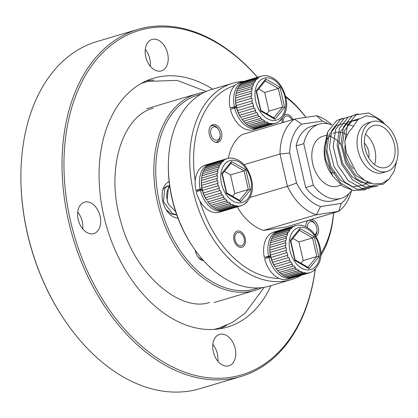 <?xml version="1.0" encoding="UTF-8"?>
<svg xmlns="http://www.w3.org/2000/svg" width="418" height="418" viewBox="0 0 418 418"><rect width="100%" height="100%" fill="white"/><g stroke="black" fill="none" stroke-linecap="round" stroke-linejoin="round"><path stroke-width="0.63" d="M192.855 246.839L192.186 245.841A99.735 67.021 -106.5 0 1 171.95 198.383A99.735 67.021 -106.5 0 1 168.355 165.497L168.37 164.295A102.467 68.86 73.5 0 0 172.064 198.08A102.467 68.86 73.5 0 0 192.855 246.839A102.467 68.86 73.5 0 0 269.662 286.032L291.001 279.705A102.467 68.86 -106.5 0 1 193.403 191.752A102.467 68.86 -106.5 0 1 232.721 83.229A102.467 68.86 -106.5 0 1 243.84 81.353M232.721 83.229L211.383 89.562A102.467 68.86 73.5 0 0 168.37 164.295M305.877 117.374A99.735 67.021 73.5 0 0 285.719 97.081M234.859 85.45A99.735 67.021 73.5 0 0 195.237 180.884M197.019 190.237A99.735 67.021 73.5 0 0 197.165 190.901A99.735 67.021 73.5 0 0 197.286 191.407M285.515 96.224A102.467 68.86 -106.5 0 1 305.955 117.359M221.509 132.584A9.154 6.15 -106.5 0 1 217.997 142.277A9.154 6.15 -106.5 0 1 209.277 134.424A9.154 6.15 -106.5 0 1 212.788 124.726A9.154 6.15 -106.5 0 1 221.509 132.584M311.629 219.408A9.154 6.15 -106.5 0 1 318.323 227.361A9.154 6.15 -106.5 0 1 315.987 236.494M245.209 238.344A8.402 5.648 -106.5 0 1 241.985 247.242A8.402 5.648 -106.5 0 1 233.981 240.031A8.402 5.648 -106.5 0 1 237.21 231.133A8.402 5.648 -106.5 0 1 245.209 238.344M351.423 190.692A51.916 34.887 -106.5 0 1 338.627 211.398L316.416 214.737L263.648 230.386L285.86 227.052L338.627 211.398L341.177 203.435A45.087 30.3 73.5 0 0 348.868 193.696M328.125 123.77A45.087 30.3 73.5 0 0 322.309 121.063L301.655 124.167A45.087 30.3 73.5 0 0 289.679 153.019L296.561 183.084A45.087 30.3 73.5 0 0 320.522 206.539L316.416 214.737A51.916 34.887 -106.5 0 1 287.406 186.339L280.003 154.012A51.916 34.887 -106.5 0 1 294.507 119.078L316.719 115.744A51.916 34.887 -106.5 0 1 331.819 124.815M250.173 197.385L287.406 186.339L296.561 183.084M237.225 206.91A51.916 34.887 73.5 0 0 263.648 230.386M289.679 153.019L280.003 154.012L244.007 164.692M228.296 158.359A51.916 34.887 73.5 0 1 241.74 134.732L294.507 119.078L301.655 124.167M320.522 206.539L341.177 203.435M199.799 200.807A99.735 67.021 73.5 0 0 279.052 278.388M320.768 253.731A99.735 67.021 73.5 0 0 333.569 212.898M305.762 226.603A9.154 6.15 -106.5 0 1 307.852 220.526M282.244 122.72A8.402 5.648 -106.5 0 1 282.406 118.294M284.245 115.269A8.402 5.648 -106.5 0 1 285.614 114.542A8.402 5.648 -106.5 0 1 292.893 119.558M333.663 212.872A102.467 68.86 -106.5 0 1 320.705 255.8M301.347 275.211A102.467 68.86 -106.5 0 1 291.001 279.705M322.309 121.063L316.719 115.744M368.723 157.743A12.294 8.261 73.5 0 0 368.556 151.018A12.294 8.261 73.5 0 0 364.376 143.087M330.539 172.368A12.294 8.261 73.5 0 0 334.74 172.676M365.139 148.693A21.861 14.687 73.5 0 0 385.96 167.456A21.861 14.687 73.5 0 0 394.346 144.304A21.861 14.687 73.5 0 0 373.525 125.541A21.861 14.687 73.5 0 0 365.139 148.693M345.054 145.229A21.861 14.687 73.5 0 0 345.738 154.446A21.861 14.687 73.5 0 0 353.304 168.684M374.549 164.572A21.861 14.687 73.5 0 0 374.946 150.062A21.861 14.687 73.5 0 0 365.536 134.183M372.354 121.591L367.955 122.897A25.979 17.457 73.5 0 0 357.986 150.412A25.979 17.457 73.5 0 0 382.731 172.712L387.131 171.406A25.979 17.457 -106.5 0 1 362.385 149.106A25.979 17.457 -106.5 0 1 372.354 121.591A25.979 17.457 -106.5 0 1 397.1 143.891A25.979 17.457 -106.5 0 1 387.131 171.406M396.708 160.899L394.169 171.255L389.033 179.076L381.89 183.465L373.556 183.988L364.961 180.602L357.045 173.684L346.397 152.732L344.808 141.89C346.198 136.237 348.685 131.633 352.269 128.08L357.965 119.538L366.231 115.807L375.636 117.416L384.659 124.104M347.269 135.061A25.979 17.457 73.5 0 0 335.1 132.642M334.499 132.84A25.979 17.457 73.5 0 0 333.01 133.488M330.262 135.422A25.979 17.457 73.5 0 0 324.274 149.733M327.513 132.647L324.248 147.544L324.196 151.593A25.979 17.457 73.5 0 0 325.131 160.157A25.979 17.457 73.5 0 0 330.403 172.519L332.775 176.062L342.729 186.402L354.088 190.712M324.248 147.544L325.523 159.122L332.775 176.062M340.968 185.101L337.488 186.13A25.979 17.457 -106.5 0 1 312.742 163.835A25.979 17.457 -106.5 0 1 322.712 136.32L326.406 135.223M329.431 136.247A25.979 17.457 -106.5 0 1 341.344 145.062M331.787 124.851A38.728 26.026 73.5 0 0 319.086 124.099L311.447 126.361A38.728 26.026 73.5 0 0 296.132 145.913L305.668 187.546A38.728 26.026 73.5 0 0 333.475 200.619L341.114 198.357A38.728 26.026 73.5 0 0 351.658 190.362M319.086 124.099A38.728 26.026 73.5 0 0 303.771 143.646L296.132 145.913M305.668 187.546L313.307 185.284A38.728 26.026 73.5 0 0 341.114 198.357M313.307 185.284L303.771 143.646M367.955 182.222L355.796 175.497L346.496 162.1L342.373 145.626L344.458 130.515L352.097 120.844L358.858 118.806M370.991 183.382L361.23 182.577L351.914 176.652L342.614 163.25L338.496 146.775L340.576 131.665L348.215 121.999L357.4 120.05M367.741 182.123L364.062 185.007L352.358 186.809L340.278 180.101L330.972 166.704L326.855 150.229L328.94 135.119L336.579 125.447L344.411 123.404L353.132 126.064M344.808 141.89L347.515 125.337L356.079 114.798L368.775 112.938L381.9 120.818L384.994 124.334M389.445 178.653L383.358 184.15L370.014 186.198L356.246 178.512L345.655 163.177L340.989 144.32L343.418 127.025L352.202 115.948L357.98 113.816M377.386 186.355L364.846 187.039L352.364 179.667L341.772 164.326L337.107 145.469L339.536 128.174L348.319 117.097L356.146 114.757M375.343 186.595L362.092 188.466L348.487 180.816L337.89 165.476L333.23 146.619L335.659 129.324L344.437 118.252L352.264 115.906M369.627 188.654L357.087 189.344L344.604 181.966L334.013 166.625L329.347 147.768L331.777 130.473L340.56 119.402L348.387 117.061M365.745 189.803L353.205 190.493L340.727 183.115L330.131 167.78L325.47 148.923L327.895 131.628L336.678 120.551L342.462 118.419M291.863 119.867A6.829 4.593 73.5 0 0 291.179 118.66A6.829 4.593 73.5 0 0 285.609 116.22A6.829 4.593 73.5 0 0 283.279 122.411M244.159 238.5A6.829 4.593 73.5 0 0 242.774 235.25A6.829 4.593 73.5 0 0 236.938 232.951A6.829 4.593 73.5 0 0 235.031 239.875A6.829 4.593 73.5 0 0 240.324 245.852A6.829 4.593 73.5 0 0 244.405 240.752A6.829 4.593 73.5 0 0 244.159 238.5M200.75 94.217A101.099 67.941 73.5 0 0 159.394 201.972A101.099 67.941 73.5 0 0 258.209 287.924M262.206 287.594A102.467 68.86 -106.5 0 1 255.111 290.348A102.467 68.86 -106.5 0 1 157.513 202.396A102.467 68.86 -106.5 0 1 196.831 93.878A102.467 68.86 -106.5 0 1 204.282 92.315M257.399 77.33A179.662 120.734 73.5 0 0 112.139 44.397A179.662 120.734 73.5 0 0 70.438 220.673A179.662 120.734 73.5 0 0 199.971 376.461A179.662 120.734 73.5 0 0 315.141 269.469M315.235 269.375A181.025 121.654 -106.5 0 1 240.982 376.482A181.025 121.654 -106.5 0 1 68.557 221.101A181.025 121.654 -106.5 0 1 138.018 29.38A181.025 121.654 -106.5 0 1 257.493 77.304M64.163 319.441L63.829 318.939A179.662 120.734 -106.5 0 1 27.374 233.448A179.662 120.734 -106.5 0 1 20.9 174.212L20.91 173.611A181.025 121.654 73.5 0 0 27.431 233.296A181.025 121.654 73.5 0 0 64.163 319.441A181.025 121.654 73.5 0 0 199.851 388.683L240.982 376.482M138.018 29.38L96.892 41.581A181.025 121.654 73.5 0 0 20.91 173.611M195.253 250.298A10.931 7.346 73.5 0 0 195.436 251.218A10.931 7.346 73.5 0 0 197.651 256.417A10.931 7.346 73.5 0 0 203.671 260.754M197.432 256.077A9.154 6.15 73.5 0 0 202.49 259.426M169.123 181.579A19.129 12.854 73.5 0 0 162.816 201.455A19.129 12.854 73.5 0 0 177.979 218.222M145.276 49.413A16.396 11.02 -106.5 0 1 149.801 58.823A16.396 11.02 -106.5 0 1 150.266 66.232M145.741 56.822A16.396 11.02 73.5 0 0 161.358 70.893A16.396 11.02 73.5 0 0 167.649 53.53A16.396 11.02 73.5 0 0 152.032 39.459A16.396 11.02 73.5 0 0 145.741 56.822M212.825 344.348A16.396 11.02 -106.5 0 1 217.35 353.759A16.396 11.02 -106.5 0 1 217.815 361.168M213.29 351.757A16.396 11.02 73.5 0 0 228.907 365.828A16.396 11.02 73.5 0 0 235.198 348.466A16.396 11.02 73.5 0 0 219.581 334.395A16.396 11.02 73.5 0 0 213.29 351.757M77.732 212.104A16.396 11.02 -106.5 0 1 82.257 221.514A16.396 11.02 -106.5 0 1 82.722 228.918M78.197 219.507A16.396 11.02 73.5 0 0 93.815 233.584A16.396 11.02 73.5 0 0 100.106 216.216A16.396 11.02 73.5 0 0 84.488 202.145A16.396 11.02 73.5 0 0 78.197 219.507M212.652 89.18A129.794 87.221 73.5 0 0 153.558 78.213A129.794 87.221 73.5 0 0 103.758 215.667A129.794 87.221 73.5 0 0 227.382 327.075A129.794 87.221 73.5 0 0 270.932 285.656M219.967 328.762A129.794 87.221 73.5 0 0 226.582 325.319M153.85 80.12A129.794 87.221 73.5 0 0 146.425 80.841M169.17 181.997A19.129 12.854 73.5 0 0 168.287 182.002M219.957 132.819A6.829 4.593 73.5 0 0 218.567 129.57A6.829 4.593 73.5 0 0 212.736 127.271A6.829 4.593 73.5 0 0 210.829 134.188A6.829 4.593 73.5 0 0 216.122 140.166A6.829 4.593 73.5 0 0 220.202 135.071A6.829 4.593 73.5 0 0 219.957 132.819M210.557 126.267A8.538 5.737 -106.5 0 1 211.754 125.677A8.538 5.737 -106.5 0 1 218.149 128.943L218.567 129.57M220.202 135.071L220.192 135.824A8.538 5.737 -106.5 0 1 216.608 142.047A8.538 5.737 -106.5 0 1 215.286 142.204M314.754 234.576A6.829 4.593 73.5 0 0 317.016 229.848A6.829 4.593 73.5 0 0 316.771 227.596A6.829 4.593 73.5 0 0 315.386 224.346A6.829 4.593 73.5 0 0 310.004 221.822A6.829 4.593 73.5 0 0 307.423 227.496M307.376 221.044A8.538 5.737 -106.5 0 1 308.568 220.453A8.538 5.737 -106.5 0 1 314.968 223.719L315.386 224.346M317.016 229.848L317.006 230.6A8.538 5.737 -106.5 0 1 315.386 235.527M265.519 75.705L267.954 75.935M264.395 75.648L262.567 75.919M251.275 91.129L235.757 95.732A24.594 16.527 73.5 0 0 235.595 97.979L235.606 100.592A24.594 16.527 73.5 0 0 235.799 102.938L236.212 105.613A24.594 16.527 73.5 0 0 236.463 106.789A24.594 16.527 73.5 0 0 236.75 107.959L252.268 103.356A24.594 16.527 -106.5 0 1 251.981 102.185A24.594 16.527 -106.5 0 1 251.73 101.01L252.315 100.853L251.902 98.183L251.317 98.334A24.594 16.527 -106.5 0 1 251.129 95.988L251.714 95.853L251.699 93.245L251.113 93.376A24.594 16.527 -106.5 0 1 251.275 91.129L251.861 91.019L252.247 88.579L251.662 88.694A24.594 16.527 -106.5 0 1 252.179 86.651L252.754 86.552L253.527 84.394L252.947 84.493A24.594 16.527 -106.5 0 1 253.783 82.738L254.358 82.659L255.476 80.878L254.907 80.956A24.594 16.527 -106.5 0 1 256.035 79.572L256.595 79.504L258.016 78.171L257.451 78.239A24.594 16.527 -106.5 0 1 258.82 77.283L260.482 76.463A24.594 16.527 -106.5 0 1 261.417 76.139A24.594 16.527 -106.5 0 1 262.029 75.977M240.7 117.312L256.218 112.708A24.594 16.527 -106.5 0 1 255.069 110.66L239.551 115.263A24.594 16.527 73.5 0 0 240.7 117.312L240.784 117.489A21.861 14.687 -106.5 0 1 236.348 107.092A21.861 14.687 -106.5 0 1 235.559 99.881L235.574 98.737M252.179 86.651L236.656 91.255A24.594 16.527 73.5 0 0 236.144 93.298L235.757 95.795M253.783 82.738L238.265 87.346A24.594 16.527 73.5 0 0 237.424 89.097L236.651 91.333M256.035 79.572L240.512 84.175A24.594 16.527 73.5 0 0 239.383 85.559L238.255 87.435M258.82 77.283L243.302 81.886A24.594 16.527 73.5 0 0 241.933 82.842L240.491 84.279M262.112 75.956L245.899 80.742A24.594 16.527 73.5 0 0 244.964 81.066L243.762 81.75M241.933 82.842L257.451 78.239M239.383 85.559L254.907 80.956M237.424 89.097L252.947 84.493M236.144 93.298L251.662 88.694M235.595 97.979L251.113 93.376M251.129 95.988L235.606 100.592M235.799 102.938L251.317 98.334M251.73 101.01L236.212 105.613M253.068 105.968L237.549 110.571A24.594 16.527 73.5 0 0 238.406 112.823L253.93 108.215A24.594 16.527 -106.5 0 1 253.068 105.968L253.648 105.796L252.848 103.183L252.268 103.356M257.66 114.872L242.137 119.475A24.594 16.527 73.5 0 0 243.522 121.23L259.045 116.627A24.594 16.527 -106.5 0 1 257.66 114.872L258.219 114.663L256.783 112.499L256.218 112.708M260.717 118.419L245.199 123.023A24.594 16.527 73.5 0 0 246.756 124.418L262.274 119.809A24.594 16.527 -106.5 0 1 260.717 118.419L261.266 118.195L259.594 116.403L259.045 116.627M264.108 121.152L248.59 125.755A24.594 16.527 73.5 0 0 250.257 126.722L265.775 122.119A24.594 16.527 -106.5 0 1 264.108 121.152L264.646 120.917L262.812 119.574L262.274 119.809M267.692 122.944L252.174 127.547A24.594 16.527 73.5 0 0 253.872 128.044L269.396 123.441A24.594 16.527 -106.5 0 1 267.692 122.944L268.215 122.704L266.303 121.873L265.775 122.119M271.308 123.728L255.785 128.331A24.594 16.527 73.5 0 0 257.446 128.336L272.97 123.728A24.594 16.527 -106.5 0 1 271.308 123.728L271.815 123.477L269.396 123.441M274.793 123.456L259.275 128.06A24.594 16.527 73.5 0 0 259.886 127.898L275.405 123.294A24.594 16.527 -106.5 0 1 274.793 123.456L272.97 123.728M244.964 81.066L260.482 76.463M258.031 128.159L259.275 128.06M253.794 127.971L255.785 128.331M250.194 126.649L252.174 127.547M246.709 124.355L248.59 125.755M243.49 121.183L245.199 123.023M241.421 118.44L242.137 119.475M238.406 112.823L239.551 115.263M236.75 107.959L237.549 110.571M255.069 110.66L255.644 110.467L254.499 108.027L253.93 108.215M278.001 122.15L276.34 122.97A24.594 16.527 -106.5 0 1 275.405 123.294L276.465 122.929M276.82 122.725L276.34 122.97M281.257 119.626L279.841 120.954M266.783 113.811L268.999 111.094L264.74 92.493L278.32 88.464L280.023 87.273L284.637 107.41L282.578 107.065L278.32 88.464L265.231 80.893M264.74 92.493L258.648 88.971M268.999 111.094L282.578 107.065L273.78 117.86M265.122 80.831L265.738 79.007L280.023 87.273M284.637 107.41L274.96 119.276L274.218 118.116L260.905 110.409M256.49 91.615L256.067 90.873L265.738 79.007M274.96 119.276L260.675 111.005L260.445 110.389M256.547 91.375L260.853 110.378M259.181 127.986L275.29 123.206M255.706 128.253L271.815 123.477M252.111 127.48L268.215 122.704M248.543 125.693L264.646 120.917M245.162 122.97L261.266 118.195M242.116 119.438L258.219 114.663M239.54 115.243L255.644 110.467M237.539 110.577L253.648 105.796M235.799 102.959L251.902 98.183M235.595 98.021L251.699 93.245M236.144 93.355L252.247 88.579M237.419 89.175L253.527 84.394M239.373 85.653L255.476 80.878M241.912 82.947L258.016 78.171M244.927 81.181L261.031 76.4M299.748 225.166L302.183 225.396M298.624 225.103L296.801 225.38M285.51 240.59L269.991 245.194A24.594 16.527 73.5 0 0 269.824 247.44L269.84 250.053A24.594 16.527 73.5 0 0 270.028 252.399L270.446 255.069A24.594 16.527 73.5 0 0 270.692 256.25A24.594 16.527 73.5 0 0 270.984 257.42L286.502 252.817A24.594 16.527 -106.5 0 1 286.215 251.646A24.594 16.527 -106.5 0 1 285.964 250.466L286.549 250.314L286.131 247.644L285.551 247.796A24.594 16.527 -106.5 0 1 285.358 245.45L285.943 245.314L285.928 242.701L285.342 242.837A24.594 16.527 -106.5 0 1 285.51 240.59L286.095 240.475L286.476 238.041L285.896 238.155A24.594 16.527 -106.5 0 1 286.408 236.113L286.988 236.013L287.756 233.855L287.176 233.955A24.594 16.527 -106.5 0 1 288.018 232.199L288.587 232.121L289.711 230.334L289.136 230.417A24.594 16.527 -106.5 0 1 290.264 229.033L290.829 228.965L292.25 227.632L291.686 227.7A24.594 16.527 -106.5 0 1 293.055 226.744L294.711 225.924A24.594 16.527 -106.5 0 1 295.651 225.6A24.594 16.527 -106.5 0 1 296.263 225.438M274.929 266.773L290.453 262.17A24.594 16.527 -106.5 0 1 289.303 260.121L273.785 264.725A24.594 16.527 73.5 0 0 274.929 266.773L275.013 266.95A21.861 14.687 -106.5 0 1 270.577 256.547A21.861 14.687 -106.5 0 1 269.793 249.342L269.809 248.198M286.408 236.113L270.89 240.716A24.594 16.527 73.5 0 0 270.373 242.759L269.986 245.256M288.018 232.199L272.499 236.802A24.594 16.527 73.5 0 0 271.658 238.558L270.88 240.789M290.264 229.033L274.746 233.636A24.594 16.527 73.5 0 0 273.618 235.02L272.484 236.896M293.055 226.744L277.531 231.347A24.594 16.527 73.5 0 0 276.167 232.303L274.72 233.74M296.341 225.417L280.128 230.203A24.594 16.527 73.5 0 0 279.193 230.527L277.991 231.211M276.167 232.303L291.686 227.7M273.618 235.02L289.136 230.417M271.658 238.558L287.176 233.955M270.373 242.759L285.896 238.155M269.824 247.44L285.342 242.837M285.358 245.45L269.84 250.053M270.028 252.399L285.551 247.796M285.964 250.466L270.446 255.069M287.297 255.429L271.778 260.033A24.594 16.527 73.5 0 0 272.64 262.279L288.159 257.676A24.594 16.527 -106.5 0 1 287.297 255.429L287.877 255.257L287.082 252.644L286.502 252.817M291.889 264.333L276.371 268.936A24.594 16.527 73.5 0 0 277.756 270.692L293.274 266.088A24.594 16.527 -106.5 0 1 291.889 264.333L292.454 264.124L291.012 261.955L290.453 262.17M294.946 267.881L279.428 272.484A24.594 16.527 73.5 0 0 280.985 273.874L296.508 269.27A24.594 16.527 -106.5 0 1 294.946 267.881L295.5 267.656L293.823 265.864L293.274 266.088M298.342 270.613L282.824 275.216A24.594 16.527 73.5 0 0 284.491 276.178L300.009 271.575A24.594 16.527 -106.5 0 1 298.342 270.613L298.88 270.373L297.046 269.035L296.508 269.27M301.921 272.405L286.403 277.009A24.594 16.527 73.5 0 0 288.106 277.505L303.625 272.902A24.594 16.527 -106.5 0 1 301.921 272.405L302.444 272.16L300.532 271.329L300.009 271.575M305.537 273.184L290.019 277.787A24.594 16.527 73.5 0 0 291.68 277.792L307.199 273.189A24.594 16.527 -106.5 0 1 305.537 273.184L306.044 272.938L304.132 272.651L303.625 272.902M309.022 272.917L293.504 277.521A24.594 16.527 73.5 0 0 294.115 277.359L309.633 272.755A24.594 16.527 -106.5 0 1 309.022 272.917L307.199 273.189M270.436 255.884L268.607 256.161A24.594 16.527 -106.5 0 1 278.189 230.778A24.594 16.527 -106.5 0 1 279.193 230.532L294.711 225.924M292.26 277.62L293.504 277.521M288.028 277.432L290.019 277.787M284.423 276.11L286.403 277.009M280.938 273.811L282.824 275.216M277.719 270.639L279.428 272.484M275.65 267.901L276.371 268.936M272.64 262.279L273.785 264.725M270.984 257.42L271.778 260.033L287.877 255.257M289.303 260.121L289.873 259.928L288.733 257.483L288.159 257.676M312.23 271.611L310.574 272.431A24.594 16.527 -106.5 0 1 309.633 272.755L310.699 272.384M311.055 272.186L310.574 272.431M315.491 269.082L314.07 270.415M301.012 263.272L303.228 260.555L298.969 241.954L312.549 237.926L314.258 236.734L318.866 256.866L316.807 256.527L312.549 237.926L299.46 230.355M298.969 241.954L292.877 238.427M303.228 260.555L316.807 256.527L308.009 267.321M299.351 230.292L299.972 228.468L314.258 236.734M318.866 256.866L309.195 268.732L308.447 267.572L295.139 259.871M290.719 241.076L290.296 240.334L299.972 228.468M309.195 268.732L294.909 260.466L294.674 259.85M290.776 240.836L295.082 259.839M293.41 277.442L309.519 272.667M289.94 277.714L306.044 272.938M286.34 276.941L302.444 272.16M282.772 275.154L298.88 270.373M279.391 272.431L295.5 267.656M276.345 268.899L292.454 264.124M273.769 264.704L289.873 259.928M270.028 252.42L286.131 247.644M269.824 247.482L285.928 242.701M270.373 242.816L286.476 238.041M271.653 238.631L287.756 233.855M273.602 235.115L289.711 230.334M276.141 232.408L292.25 227.632M279.156 230.642L295.265 225.861M175.701 211.816L168.444 204.125L167.106 200.562L168.459 187.144L169.651 185.879M168.444 204.125A15.304 10.283 -106.5 0 1 167.289 200.504A15.304 10.283 -106.5 0 1 169.739 186.512M169.603 185.54L168.182 185.775L164.802 188.231L163.448 201.643L172.32 213.525L176.694 214.732M162.858 189.767L163.605 188.586L166.991 186.13L168.182 185.775M176.804 215.024L171.124 213.875L166.024 209.496M231.29 158.15L233.725 158.375M230.166 158.088L228.343 158.365M217.052 173.574L201.528 178.178A24.594 16.527 73.5 0 0 201.366 180.424L201.382 183.032A24.594 16.527 73.5 0 0 201.57 185.383L201.983 188.053A24.594 16.527 73.5 0 0 202.234 189.229A24.594 16.527 73.5 0 0 202.521 190.404L218.044 185.801A24.594 16.527 -106.5 0 1 217.752 184.625A24.594 16.527 -106.5 0 1 217.506 183.45L218.086 183.298L217.673 180.628L217.088 180.78A24.594 16.527 -106.5 0 1 216.9 178.429L217.485 178.298L217.47 175.685L216.885 175.821A24.594 16.527 -106.5 0 1 217.052 173.574L217.632 173.46L218.018 171.025L217.433 171.134A24.594 16.527 -106.5 0 1 217.95 169.091L218.53 168.997L219.298 166.839L218.719 166.934A24.594 16.527 -106.5 0 1 219.56 165.183L220.129 165.1L221.247 163.318L220.678 163.401A24.594 16.527 -106.5 0 1 221.806 162.017L222.371 161.944L223.787 160.616L223.228 160.684A24.594 16.527 -106.5 0 1 224.597 159.728L226.253 158.908A24.594 16.527 -106.5 0 1 227.188 158.584A24.594 16.527 -106.5 0 1 227.805 158.422M206.471 199.752L221.989 195.149A24.594 16.527 -106.5 0 1 220.845 193.1L205.322 197.704A24.594 16.527 73.5 0 0 206.471 199.752L206.555 199.935A21.861 14.687 -106.5 0 1 202.119 189.532A21.861 14.687 -106.5 0 1 201.33 182.326L201.345 181.177M217.95 169.091L202.427 173.695A24.594 16.527 73.5 0 0 201.915 175.738L201.528 178.24M219.56 165.183L204.036 169.786A24.594 16.527 73.5 0 0 203.2 171.537L202.422 173.773M221.806 162.017L206.288 166.62A24.594 16.527 73.5 0 0 205.16 168.005L204.026 169.88M224.597 159.728L209.073 164.331A24.594 16.527 73.5 0 0 207.704 165.288L206.262 166.725M227.883 158.396L211.67 163.187A24.594 16.527 73.5 0 0 210.735 163.511L209.533 164.196M207.704 165.288L223.228 160.684M205.16 168.005L220.678 163.401M203.2 171.537L218.719 166.934M201.915 175.738L217.433 171.134M201.366 180.424L216.885 175.821M216.9 178.429L201.382 183.032M201.57 185.383L217.088 180.78M217.506 183.45L201.983 188.053M218.839 188.413L203.32 193.017A24.594 16.527 73.5 0 0 204.183 195.263L219.701 190.66A24.594 16.527 -106.5 0 1 218.839 188.413L219.419 188.241L218.624 185.629L218.044 185.801M223.431 197.312L207.913 201.915A24.594 16.527 73.5 0 0 209.298 203.676L224.816 199.072A24.594 16.527 -106.5 0 1 223.431 197.312L223.996 197.103L222.554 194.94L221.989 195.149M226.488 200.865L210.97 205.468A24.594 16.527 73.5 0 0 212.527 206.858L228.05 202.255A24.594 16.527 -106.5 0 1 226.488 200.865L227.037 200.64L225.365 198.848L224.816 199.072M229.884 203.592L214.361 208.195A24.594 16.527 73.5 0 0 216.028 209.162L231.551 204.559A24.594 16.527 -106.5 0 1 229.884 203.592L230.417 203.357L228.583 202.019L228.05 202.255M233.463 205.39L217.945 209.993A24.594 16.527 73.5 0 0 219.649 210.489L235.167 205.886A24.594 16.527 -106.5 0 1 233.463 205.39L233.986 205.144L232.074 204.313L231.551 204.559M237.079 206.168L221.561 210.771A24.594 16.527 73.5 0 0 223.217 210.776L238.741 206.173A24.594 16.527 -106.5 0 1 237.079 206.168L237.586 205.917L235.674 205.635L235.167 205.886M240.564 205.896L225.046 210.505A24.594 16.527 73.5 0 0 225.657 210.338L241.176 205.734A24.594 16.527 -106.5 0 1 240.564 205.896L238.741 206.173M201.972 188.868L200.149 189.14A24.594 16.527 -106.5 0 1 209.731 163.762A24.594 16.527 -106.5 0 1 210.735 163.516L226.253 158.908M223.802 210.604L225.046 210.505M219.57 210.411L221.561 210.771M215.965 209.094L217.945 209.993M212.48 206.795L214.361 208.195M209.261 203.623L210.97 205.468M207.192 200.886L207.913 201.915M204.183 195.263L205.322 197.704M202.521 190.404L203.32 193.017M220.845 193.1L221.415 192.912L220.27 190.467L219.701 190.66M243.772 204.59L242.116 205.41A24.594 16.527 -106.5 0 1 241.176 205.734L242.236 205.369M242.597 205.165L242.116 205.41M247.033 202.066L245.612 203.399M232.554 196.256L234.77 193.539L230.511 174.938L244.091 170.91L245.8 169.718L250.408 189.85L248.349 189.511L244.091 170.91L231.002 163.333M230.511 174.938L224.419 171.411M234.77 193.539L248.349 189.511L239.551 200.3M230.893 163.271L231.515 161.452L245.8 169.718M250.408 189.85L240.737 201.716L239.989 200.556L226.676 192.855M222.261 174.055L221.838 173.318L231.515 161.452M240.737 201.716L226.451 193.45L226.216 192.834M222.319 173.815L226.624 192.823M224.952 210.426L241.061 205.651M221.483 210.698L237.586 205.917M217.882 209.92L233.986 205.144M214.314 208.138L230.417 203.357M210.933 205.416L227.037 200.64M207.887 201.884L223.996 197.103M205.311 197.688L221.415 192.912M203.31 193.017L219.419 188.241M201.57 185.404L217.673 180.628M201.366 180.461L217.47 175.685M201.915 175.8L218.018 171.025M203.19 171.615L219.298 166.839M205.144 168.093L221.247 163.318M207.683 165.392L223.787 160.616M210.698 163.621L226.807 158.845M236.201 106.423L230.109 107.964L236.311 106.924M234.378 106.7A24.594 16.527 -106.5 0 1 243.96 81.317A24.594 16.527 -106.5 0 1 244.958 81.071M259.212 128.012A24.594 16.527 -106.5 0 1 257.948 128.472A24.594 16.527 -106.5 0 1 234.681 108.027L236.504 107.755M257.948 128.472L253.679 129.737A24.594 16.527 -106.5 0 1 230.412 109.291L234.681 108.027M230.109 107.964A24.594 16.527 -106.5 0 1 239.692 82.586L243.96 81.317M268.607 256.161L264.338 257.425L270.54 256.386M293.446 277.468A24.594 16.527 -106.5 0 1 292.177 277.933A24.594 16.527 -106.5 0 1 268.91 257.488L270.739 257.211M292.177 277.933L287.908 279.198A24.594 16.527 -106.5 0 1 264.646 258.752L268.91 257.488M264.338 257.425A24.594 16.527 -106.5 0 1 273.921 232.042L278.189 230.778M200.149 189.14L195.88 190.409L202.082 189.37M224.983 210.453A24.594 16.527 -106.5 0 1 223.719 210.918A24.594 16.527 -106.5 0 1 200.452 190.472L202.281 190.195M223.719 210.918L219.45 212.182A24.594 16.527 -106.5 0 1 196.183 191.737L200.452 190.472M195.88 190.409A24.594 16.527 -106.5 0 1 205.463 165.026L209.731 163.762M284.956 96.95A21.861 14.687 73.5 0 0 265.482 77.884A21.861 14.687 73.5 0 0 255.748 101.334A21.861 14.687 73.5 0 0 275.222 120.4A21.861 14.687 73.5 0 0 284.956 96.95M260.675 111.005L256.067 90.873M319.185 246.406A21.861 14.687 73.5 0 0 299.716 227.345A21.861 14.687 73.5 0 0 289.977 250.795A21.861 14.687 73.5 0 0 309.451 269.856A21.861 14.687 73.5 0 0 319.185 246.406M294.909 260.466L290.296 240.334M250.727 179.39A21.861 14.687 73.5 0 0 231.253 160.329A21.861 14.687 73.5 0 0 221.519 183.779A21.861 14.687 73.5 0 0 240.993 202.84A21.861 14.687 73.5 0 0 250.727 179.39M226.451 193.45L221.838 173.318M291.179 118.66L290.761 118.033M242.774 235.25L242.356 234.629M202.26 259.17L201.779 259.312M244.405 240.752L244.399 241.505M146.781 108.722L196.831 93.878M214.011 302.538L255.111 290.348M210.839 125.949L211.754 125.677M215.693 142.319L216.608 142.047M307.653 220.725L308.568 220.453M278.341 121.999C285.87 115.587 288.315 107.227 285.677 96.913C282.338 84.885 276.136 77.837 267.081 75.762M266.031 75.648L264.181 75.642M265.493 80.569L256.579 91.505M312.575 271.46C320.099 265.049 322.544 256.689 319.911 246.374C316.567 234.346 310.37 227.298 301.31 225.224M300.26 225.109L298.41 225.103M299.727 230.031L290.808 240.967M244.117 204.439C251.641 198.033 254.087 189.673 251.453 179.353C248.109 167.331 241.912 160.282 232.852 158.208M231.802 158.093L229.952 158.088M231.269 163.015L222.35 173.951M214.136 329.405L218.651 328.24L232.596 322.283L245.052 313.228L264.239 287.291M206.147 91.458L177.07 80.376L147.768 81.395L141.185 83.48M209.617 302.397C181.678 312.471 135.307 276.277 120.948 221.995C104.897 169.337 122.693 115.457 153.375 108.189"/></g></svg>
